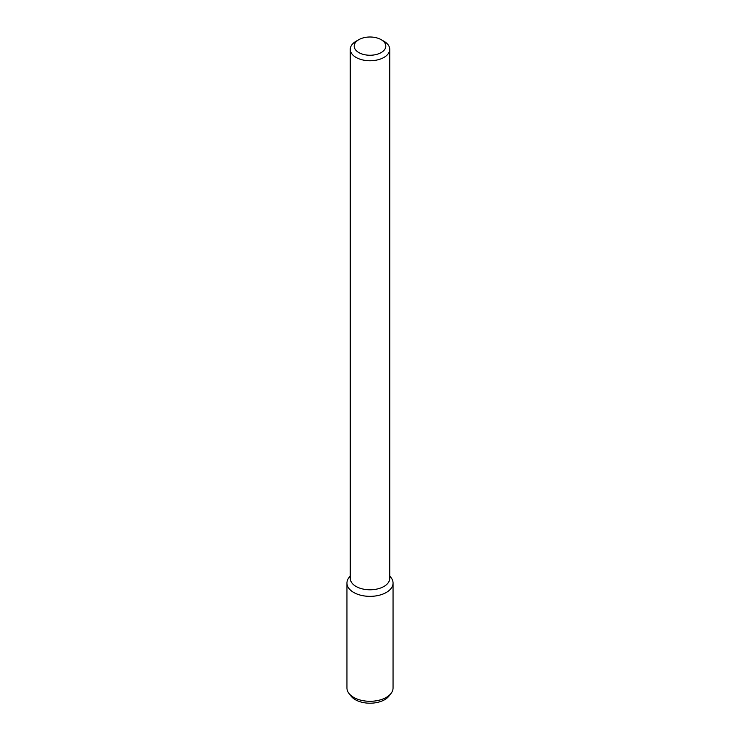 <?xml version="1.0" encoding="UTF-8"?>
<svg xmlns="http://www.w3.org/2000/svg" width="740" height="740" viewBox="0 0 740 740"><rect width="100%" height="100%" fill="white"/><g stroke="black" fill="none" stroke-linecap="round" stroke-linejoin="round"><path stroke-width="1.11" d="M381.174 52.577A15.799 9.12 180 0 1 358.826 52.577A15.799 9.12 180 0 1 358.826 39.673A15.799 9.12 180 0 1 381.174 39.673A15.799 9.12 180 0 1 381.174 52.577M381.174 39.673L383.968 41.283A19.749 11.405 180 0 1 389.749 49.349A19.749 11.405 180 0 1 383.968 57.415A19.749 11.405 180 0 1 362.443 59.884A19.749 11.405 180 0 1 350.251 49.349A19.749 11.405 180 0 1 356.032 41.283L358.826 39.673M389.749 49.349L389.749 578.384A19.749 11.405 180 0 1 383.968 586.45A19.749 11.405 180 0 1 362.443 588.92A19.749 11.405 180 0 1 350.251 578.384L350.251 49.349M389.749 575.951L391.044 577.616A23.051 13.311 180 0 1 386.299 592.462A23.051 13.311 180 0 1 356.93 594.007A23.051 13.311 180 0 1 348.956 577.616L350.251 575.951M389.749 576.192A23.051 13.311 180 0 1 393.051 583.046A23.051 13.311 180 0 1 386.299 592.462A23.051 13.311 180 0 1 361.175 595.339A23.051 13.311 180 0 1 346.949 583.046A23.051 13.311 180 0 1 350.251 576.192M393.051 583.046L393.051 687.978A23.051 13.311 180 0 1 391.044 693.417A23.051 13.311 180 0 1 386.299 697.395A23.051 13.311 180 0 1 348.956 693.417A23.051 13.311 180 0 1 346.949 687.978L346.949 583.046M391.044 693.417L388.963 696.1A20.766 11.988 180 0 1 384.689 699.688A20.766 11.988 180 0 1 351.038 696.1L348.956 693.417"/></g></svg>
